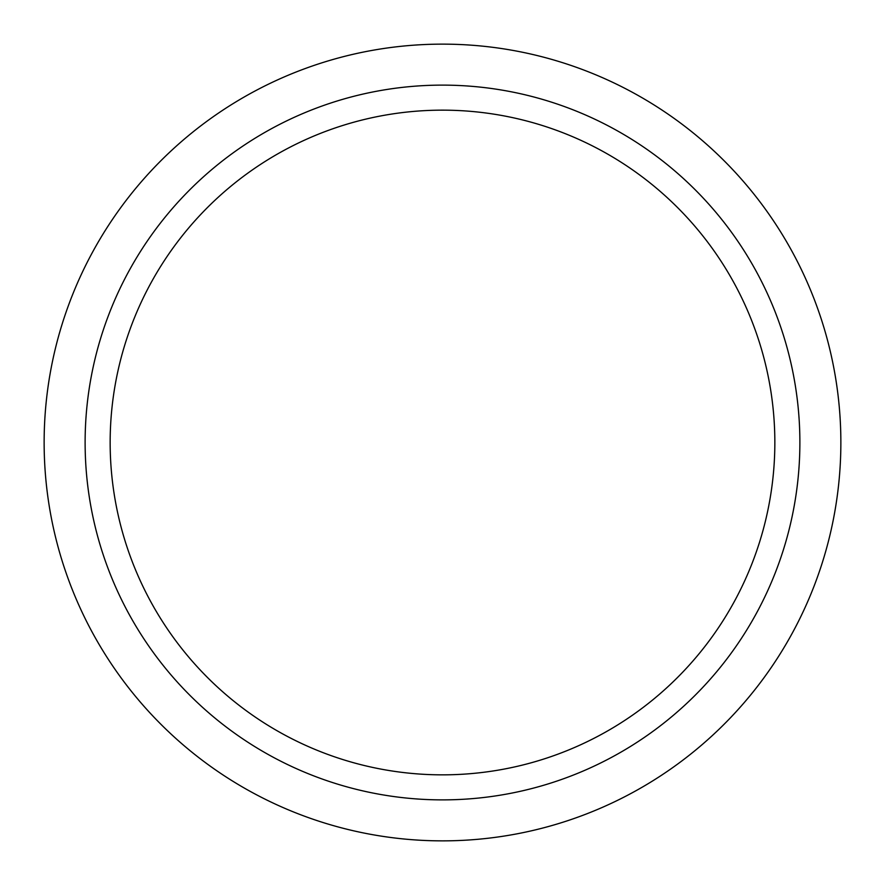 <?xml version="1.0" encoding="UTF-8"?>
<svg xmlns="http://www.w3.org/2000/svg" width="885" height="885" viewBox="0 0 885 885"><rect width="100%" height="100%" fill="white"/><g stroke="black" fill="none" stroke-linecap="round" stroke-linejoin="round"><path stroke-width="0.66" stroke-dasharray="4.42 3.32" d="M633.483 92.903A398.361 398.361 0 0 1 792.097 633.483A398.361 398.361 0 0 1 251.517 792.097A398.361 398.361 0 0 1 92.903 251.517A398.361 398.361 0 0 1 633.483 92.903M613.836 128.867A357.385 357.385 0 0 1 756.133 613.836A357.385 357.385 0 0 1 271.164 756.133A357.385 357.385 0 0 1 128.867 271.164A357.385 357.385 0 0 1 613.836 128.867"/><path stroke-width="1.33" d="M633.483 92.903A398.361 398.361 0 0 1 792.097 633.483A398.361 398.361 0 0 1 251.517 792.097A398.361 398.361 0 0 1 92.903 251.517A398.361 398.361 0 0 1 633.483 92.903M613.836 128.867A357.385 357.385 0 0 1 756.133 613.836A357.385 357.385 0 0 1 271.164 756.133A357.385 357.385 0 0 1 128.867 271.164A357.385 357.385 0 0 1 613.836 128.867M601.833 150.837A332.351 332.351 0 0 1 734.163 601.833A332.351 332.351 0 0 1 283.167 734.163A332.351 332.351 0 0 1 150.837 283.167A332.351 332.351 0 0 1 601.833 150.837"/></g></svg>
